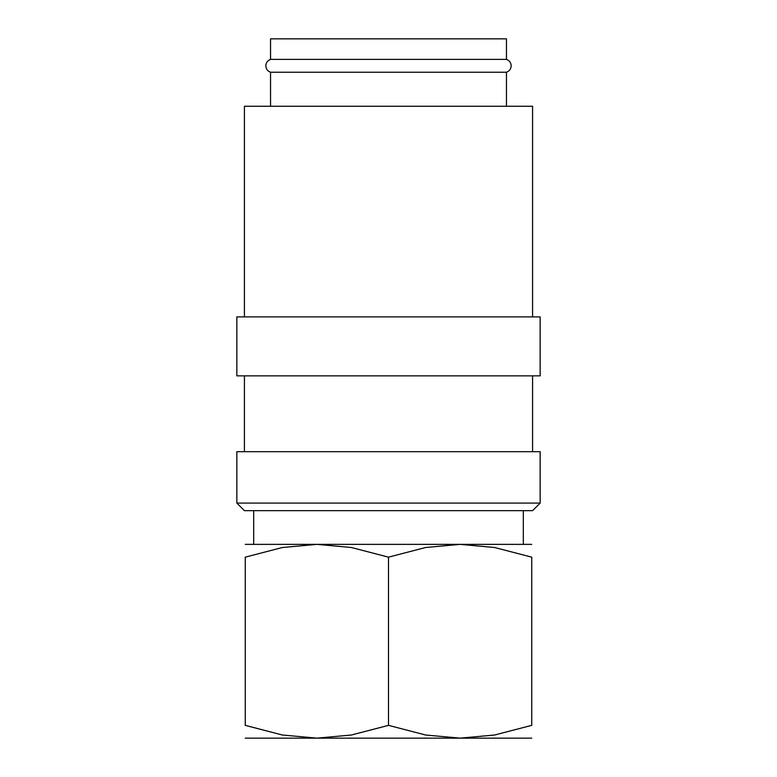 <?xml version="1.0" encoding="UTF-8"?>
<svg xmlns="http://www.w3.org/2000/svg" width="777" height="777" viewBox="0 0 777 777"><rect width="100%" height="100%" fill="white"/><g stroke="black" fill="none" stroke-linecap="round" stroke-linejoin="round"><path stroke-width="1.17" d="M270.542 72.242C267.579 71.125 266.006 68.978 265.831 65.812C266.006 62.646 267.579 60.499 270.542 59.382L506.458 59.382C509.421 60.499 510.994 62.646 511.169 65.812C510.994 68.978 509.421 71.125 506.458 72.242L270.542 72.242L270.542 106.255M388.5 503.088L236.849 503.088L244.425 510.664L532.575 510.664L540.151 503.088L388.5 503.088M540.151 503.088L540.151 451.69L236.849 451.69L236.849 503.088M388.5 316.89L236.849 316.89L236.849 375.864L540.151 375.864L540.151 316.89L388.5 316.89M532.575 316.89L532.575 106.255L244.425 106.255L244.425 316.89M245.27 544.366L316.89 544.366L351.389 547.503L388.5 557.158L425.611 547.503L460.11 544.366L494.609 547.503L531.73 557.158L531.73 725.359L494.609 735.013L460.11 738.15L425.611 735.013L388.5 725.359L351.389 735.013L316.89 738.15L282.391 735.013L245.27 725.359L245.27 557.158L282.391 547.503L316.89 544.366L531.73 544.366M245.27 738.15L531.73 738.15M270.542 59.382L270.542 38.85L506.458 38.85L506.458 59.382M531.73 725.329C531.73 742.482 531.73 742.482 531.73 725.329M245.27 725.329C245.27 742.482 245.27 742.482 245.27 725.329M245.27 557.187C245.27 540.034 245.27 540.034 245.27 557.187M531.73 557.187C531.73 540.034 531.73 540.034 531.73 557.187M388.5 725.359L388.5 557.158M244.425 375.864L244.425 451.69M253.69 510.664L253.69 544.366M523.309 510.664L523.309 544.366M506.458 72.242L506.458 106.255M532.575 375.864L532.575 451.69"/></g></svg>
